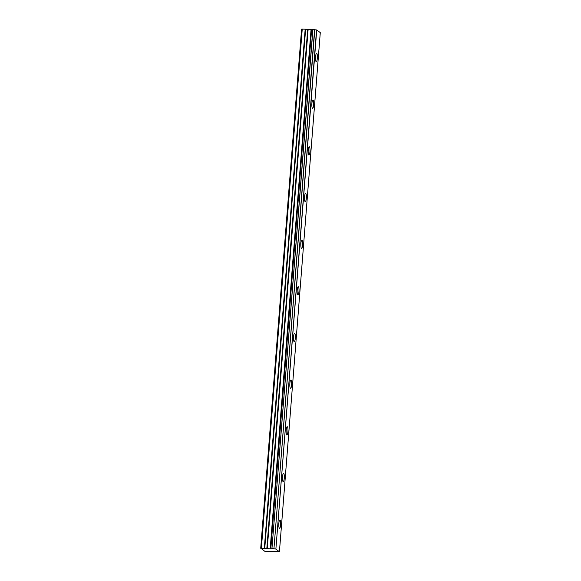 <?xml version="1.0" encoding="UTF-8"?>
<svg xmlns="http://www.w3.org/2000/svg" width="581" height="581" viewBox="0 0 581 581"><rect width="100%" height="100%" fill="white"/><g stroke="black" fill="none" stroke-linecap="round" stroke-linejoin="round"><path stroke-width="0.87" d="M317.328 58.209A4.14 0.922 92.5 0 0 316.623 53.401A4.14 0.922 92.5 0 0 315.556 56.873A4.14 0.922 92.5 0 0 316.26 61.68A4.14 0.922 92.5 0 0 317.328 58.209M280.601 524.832A4.14 0.922 92.5 0 0 279.904 520.031A4.14 0.922 92.5 0 0 278.836 523.503A4.14 0.922 92.5 0 0 279.534 528.303A4.14 0.922 92.5 0 0 280.601 524.832M284.276 478.17A4.14 0.922 92.5 0 0 283.572 473.37A4.14 0.922 92.5 0 0 282.504 476.841A4.14 0.922 92.5 0 0 283.208 481.642A4.14 0.922 92.5 0 0 284.276 478.17M287.944 431.509A4.14 0.922 92.5 0 0 287.246 426.708A4.14 0.922 92.5 0 0 286.179 430.18A4.14 0.922 92.5 0 0 286.876 434.98A4.14 0.922 92.5 0 0 287.944 431.509M291.618 384.847A4.14 0.922 92.5 0 0 290.921 380.039A4.14 0.922 92.5 0 0 289.854 383.511A4.14 0.922 92.5 0 0 290.551 388.319A4.14 0.922 92.5 0 0 291.618 384.847M295.293 338.178A4.14 0.922 92.5 0 0 294.589 333.378A4.14 0.922 92.5 0 0 293.521 336.849A4.14 0.922 92.5 0 0 294.226 341.65A4.14 0.922 92.5 0 0 295.293 338.178M298.968 291.517A4.14 0.922 92.5 0 0 298.264 286.716A4.14 0.922 92.5 0 0 297.196 290.188A4.14 0.922 92.5 0 0 297.893 294.988A4.14 0.922 92.5 0 0 298.968 291.517M302.636 244.855A4.14 0.922 92.5 0 0 301.938 240.055A4.14 0.922 92.5 0 0 300.871 243.526A4.14 0.922 92.5 0 0 301.568 248.327A4.14 0.922 92.5 0 0 302.636 244.855M306.31 198.194A4.14 0.922 92.5 0 0 305.606 193.393A4.14 0.922 92.5 0 0 304.538 196.865A4.14 0.922 92.5 0 0 305.243 201.665A4.14 0.922 92.5 0 0 306.31 198.194M309.985 151.532A4.14 0.922 92.5 0 0 309.281 146.732A4.14 0.922 92.5 0 0 308.213 150.203A4.14 0.922 92.5 0 0 308.91 155.004A4.14 0.922 92.5 0 0 309.985 151.532M313.653 104.87A4.14 0.922 92.5 0 0 312.956 100.07A4.14 0.922 92.5 0 0 311.888 103.541A4.14 0.922 92.5 0 0 312.585 108.342A4.14 0.922 92.5 0 0 313.653 104.87M279.425 551.754L275.881 549.081L316.739 29.965L320.284 32.63L279.425 551.754L265.684 551.398L264.631 551.216L262.394 549.335M305.621 29.224L311.401 29.747L270.55 548.863L264.762 548.348L305.621 29.224L302.243 29.05L301.575 29.152L260.716 548.275L262.394 549.394M316.739 29.965L312.803 29.537L271.952 548.653L312.941 29.529M311.401 29.747L270.833 548.834L311.605 29.711M312.796 29.587L311.692 29.711M316.543 29.929L275.881 549.081M275.692 549.045L273.941 548.755L314.793 29.631M314.59 29.602L273.941 548.755M273.738 548.718L272.09 548.646M270.833 548.834L271.952 548.682L312.803 29.537M305.178 29.181L264.319 548.304L264.762 548.348M264.319 548.304L260.716 548.275M302.243 29.05L261.392 548.173M311.031 29.754L270.18 548.878M320.276 32.623L279.425 551.747M307.669 29.58L266.81 548.696M267.253 548.747L308.112 29.624"/></g></svg>
